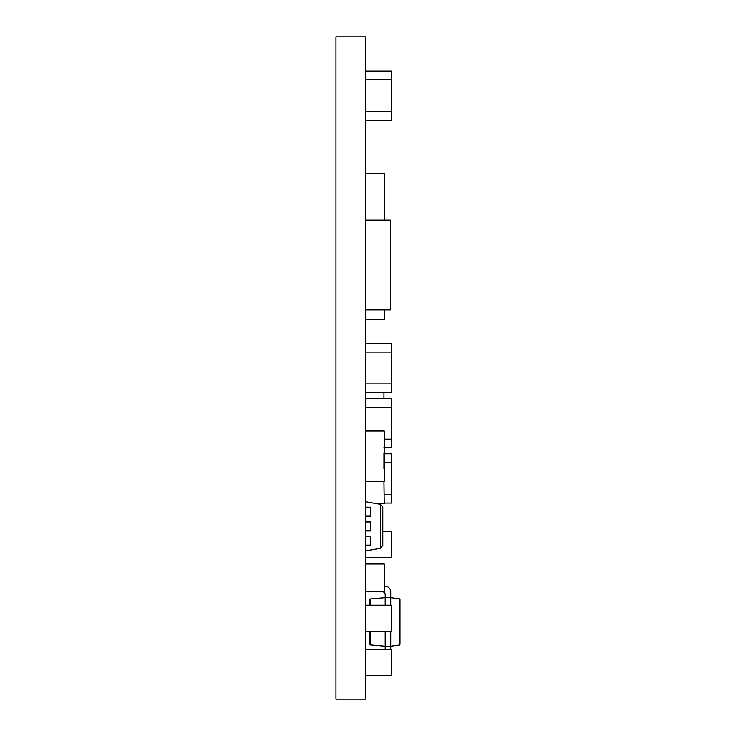 <?xml version="1.0" encoding="UTF-8"?>
<svg xmlns="http://www.w3.org/2000/svg" width="736" height="736" viewBox="0 0 736 736"><rect width="100%" height="100%" fill="white"/><g stroke="black" fill="none" stroke-linecap="round" stroke-linejoin="round"><path stroke-width="1.1" d="M365.424 71.052L391.506 71.052L391.506 79.746L365.424 79.746M365.424 36.8L365.424 699.2L335.984 699.2L335.984 36.8L365.424 36.8M365.424 111.614L391.506 111.614L391.506 120.308L365.424 120.308M391.469 111.614L391.469 79.746M365.424 398.572L391.506 398.572L391.506 407.266L365.424 407.266M384.256 439.134L391.506 439.134L391.506 447.828L383.971 447.828M391.469 439.134L391.469 407.266M384.256 503.028L391.506 503.028L391.469 462.466L384.256 462.466M391.469 462.466L391.506 453.772L384.256 453.772M391.469 494.334L384.256 494.334M382.812 531.604L391.506 531.604L391.506 557.676L365.424 557.676M391.469 531.604L382.812 531.576M365.424 557.704L391.469 557.676M365.424 649.364L391.506 649.364L391.506 675.436L365.424 675.436M391.469 675.436L365.424 675.464M391.469 649.364L365.424 649.336M365.424 605.204L391.506 605.204L391.506 631.276L365.424 631.276M391.469 631.276L365.424 631.304M391.469 605.204L365.424 605.176M365.424 343.372L391.506 343.372L391.506 352.066L365.424 352.066M365.424 383.934L391.506 383.934L391.506 392.628L365.424 392.628M391.469 383.934L391.469 352.066M365.424 507.178L370.64 507.178L370.64 516.442L365.424 516.442M365.424 521.658L370.64 521.658L370.64 530.932L365.424 530.932M365.424 536.148L370.64 536.148L370.64 545.422L365.424 545.422M365.424 550.924L380.411 548.283L382.812 545.431L382.812 507.168L380.411 504.307L365.424 501.667M382.812 507.168L380.411 504.307L380.411 548.283L382.812 545.431M365.424 545.137L370.64 545.137M365.424 536.443L370.64 536.443M365.424 530.647L370.64 530.647M365.424 521.953L370.64 521.953M365.424 516.157L370.64 516.157M365.424 507.463L370.64 507.463M383.971 392.628L383.971 398.572M365.424 591.523L384.256 591.523L384.256 563.997L365.424 563.997M365.424 481.675L384.256 481.675L384.256 430.965L365.424 430.965M384.256 309.874L384.256 319.755L365.424 319.755M384.256 220.046L384.256 173.365L365.424 173.365M390.742 631.304L390.742 649.336L390.742 646.208L385.222 646.208L385.222 631.304M390.742 605.176L390.742 597.632L385.222 597.632L385.222 605.176M399.381 598.846L400.016 599.573L400.016 644.267L399.381 644.994L399.381 598.846L390.742 597.632L390.742 591.772A5.52 5.52 0 0 0 385.222 586.252L384.256 586.252M370.512 631.304L370.512 644.92L369.84 644.184L369.84 631.304M369.84 605.176L369.84 599.656L370.512 598.92L370.512 605.176M374.55 591.523A11.04 11.04 0 0 0 376.887 591.772L382.462 591.772A2.76 2.76 0 0 1 385.222 594.532L385.222 597.632L370.512 598.92L369.84 599.656M370.512 644.92L385.222 646.208L385.222 649.308A2.76 2.76 0 0 1 385.222 649.336A2.76 2.76 0 0 0 385.222 649.308M390.742 646.208L399.381 644.994L400.016 644.267M382.462 591.772A2.76 2.76 0 0 1 385.222 594.532A2.76 2.76 0 0 0 382.462 591.772M365.424 220.046L390.347 220.046L390.347 309.874L365.424 309.874M383.971 468.639L383.971 453.045M383.971 481.675L384.256 503.755L377.255 503.755"/></g></svg>
